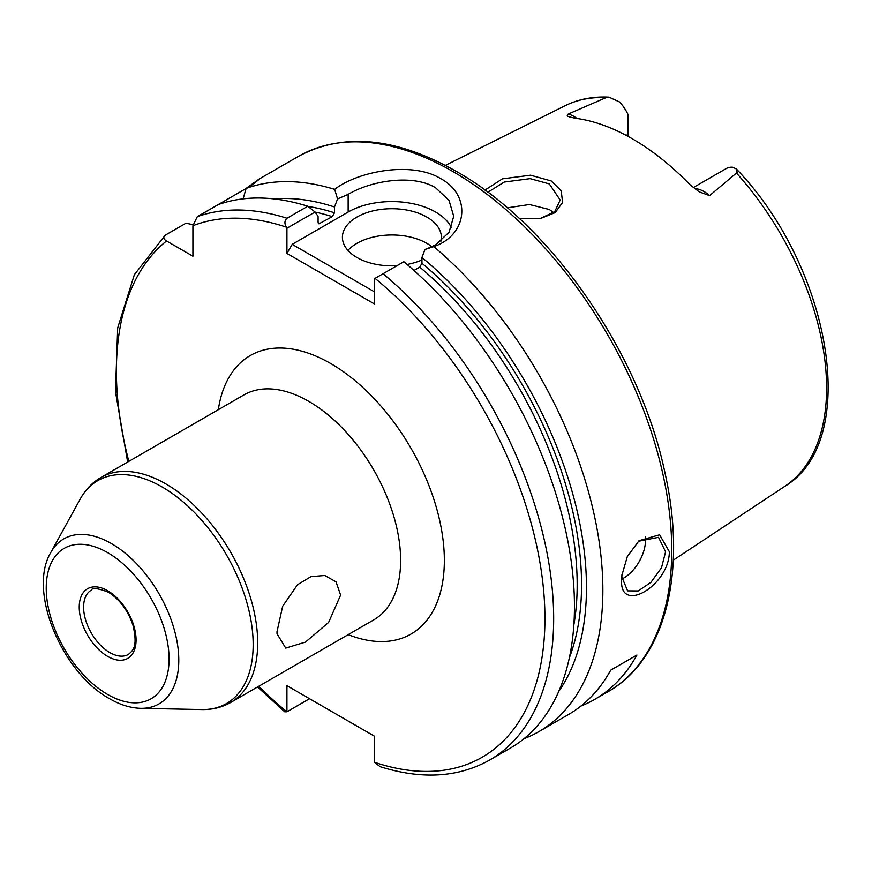 <?xml version="1.0" encoding="UTF-8"?>
<svg xmlns="http://www.w3.org/2000/svg" width="872" height="872" viewBox="0 0 872 872"><rect width="100%" height="100%" fill="white"/><g stroke="black" fill="none" stroke-linecap="round" stroke-linejoin="round"><path stroke-width="1.31" d="M540.051 218.567L554.734 211.678L560.173 200.015L549.306 183.916L530.111 178.651L504.234 182.063L487.83 192.254M484.919 190.107L502.425 178.847L530.547 175.207L551.278 180.973L561.187 190.75L562.604 202.413L555.213 212.605L540.716 218.447L519.156 218.403M621.954 574.528L621.867 577.079L627.611 590.856L638.195 590.954L650.981 582.3L661.499 567.748L665.587 551.834L658.534 537.305L638.369 541.283M669.336 551.725C669.38 585.821 618.771 615.076 621.671 579.248L621.856 575.476L627.328 556.554L639.045 540.684L659.614 534.765L669.336 551.725M276.98 631.818L282.681 606.182L297.526 584.72L310.933 576.643L324.776 575.476L336.036 581.842L340.614 595.086L328.635 622.401L305.462 642.108L285.722 648.092L277.034 633.781L276.98 631.818M694.504 188.657A30.182 17.418 60 0 1 704.053 191.568A30.182 17.418 60 0 1 709.612 195.611L699.159 191.851L689.894 184.602A222.611 128.522 -120 0 0 632.385 138.844A222.611 128.522 -120 0 0 574.877 118.2L569.198 116.837M709.612 195.611L737.2 172.427L736.251 168.885L732.6 167.228A30.182 17.418 -120 0 0 726.136 168.612L693.196 187.622M627.971 136.359L627.971 114.417A30.182 17.418 -120 0 0 619.632 102.002L609.005 97.163L606.977 97.239L568.282 114.025A30.182 17.418 60 0 1 573.831 116.379A30.182 17.418 60 0 1 577.013 118.483M621.921 579.019A30.923 17.854 120 0 0 645.509 540.237A30.923 17.854 120 0 0 645.313 537.021M440.861 241.315A49.475 28.558 0 0 0 441.352 237.282A49.475 28.558 0 0 0 426.866 217.084A49.475 28.558 0 0 0 372.954 210.893A49.475 28.558 0 0 0 342.413 237.282A49.475 28.558 0 0 0 356.899 257.48A49.475 28.558 0 0 0 396.989 265.698M431.956 246.798A49.475 28.558 0 0 0 426.866 243.343A49.475 28.558 0 0 0 347.95 250.417M451.434 227.657A61.836 35.708 0 0 0 435.608 212.038A61.836 35.708 0 0 0 348.157 212.038L292.185 244.356L374.393 291.815M426.201 249.076L435.608 244.869L449.036 232.29L453.723 216.31L449.026 200.353L435.608 187.796C412.892 173.735 370.873 180.722 348.157 194.38L337.562 198.947L334.663 189.366C357.803 171.304 411.9 160.84 440.861 178.716C471.556 195.274 467.937 234.928 433.787 246.602A309.2 178.52 60 0 1 594.442 515.875A309.2 178.52 60 0 1 538.82 731.652A309.2 178.52 60 0 1 523.963 738.726M507.297 207.841L529.446 204.517L549.306 209.509L553.644 212.626M252.324 184.483L258.668 179.327L298.507 156.328A309.2 178.52 -120 0 1 453.102 171.642A309.2 178.52 -120 0 1 655.101 444.12A309.2 178.52 -120 0 1 607.708 691.888L594.584 699.464A309.2 178.52 60 0 0 636.942 655.014L610.705 670.154A309.2 178.52 60 0 1 568.348 714.604L538.82 731.652M594.584 699.464A309.2 178.52 60 0 1 580.905 706.069M246.111 188.505L218.076 204.68A309.2 178.52 60 0 1 307.772 206.239L315.054 212.016L318.095 216.463L318.095 222.262L318.956 223.821L332.308 216.648A284.468 164.241 -120 0 0 315.097 212.07M251.114 185.616C263.409 176.199 261.753 177.136 246.133 188.417A309.2 178.52 60 0 1 334.663 189.366M274.375 198.958A294.496 170.029 60 0 1 334.488 206.991L337.562 198.947M246.133 188.417L243.103 198.87M308.045 206.457A287.553 166.018 60 0 1 334.488 212.801L334.488 206.991M383.081 273.721A309.2 178.52 60 0 1 545.044 543.289A309.2 178.52 60 0 1 489.639 760.046L510.414 748.056A309.2 178.52 60 0 0 565.83 531.288A309.2 178.52 60 0 0 403.867 261.72L374.393 278.735L374.393 303.936L286.932 253.436L286.932 228.246L286.288 227.123C284.283 223.461 284.523 220.496 286.986 218.24L307.772 206.239M192.974 224.725L186.019 223.188L165.244 235.189C162.988 237.249 163.424 239.179 166.541 240.988L192.919 256.215L192.919 225.75L197.29 216.681L218.076 204.691M334.488 212.801L332.308 216.648M433.787 246.602L425.013 249.447L421.95 257.491A294.496 170.029 60 0 1 558.723 691.463M421.95 257.491L421.95 263.29A287.553 166.018 60 0 1 569.351 657.804M573.852 624.864A284.468 164.241 -120 0 0 419.759 267.137L413.971 270.484M419.759 267.137L421.95 263.29M489.639 760.046C458.367 777.541 421.874 779.753 380.17 766.695L374.393 762.27L374.393 736.153L286.932 685.664L286.932 711.781L309.56 698.723M257.523 686.973L284.697 711.792L286.932 711.781A303.02 174.945 -120 0 1 258.701 686.297M165.244 235.189L134.343 274.713L117.687 327.948L115.475 391.757L127.661 462.04M568.936 116.674C566.964 116.183 566.746 115.3 568.282 114.025M315.054 212.016L286.932 228.246M286.932 253.436L292.185 244.356M407.104 264.456A49.475 28.558 0 0 0 421.95 259.965M292.185 688.684L286.932 685.664M636.942 655.014L610.705 670.165M107.648 590.726A40.199 23.206 60 0 1 136.076 639.961A40.199 23.206 60 0 1 107.648 656.376A40.199 23.206 60 0 1 79.232 607.141A40.199 23.206 60 0 1 107.648 590.726M109.839 652.583A37.104 21.419 -120 0 0 128.391 654.425C132.631 650.567 138.059 647.787 133.1 625.638C128.042 610.531 119.78 599.369 108.291 592.143C97.838 588.197 92.17 587.543 91.288 590.159A37.104 21.419 -120 0 0 85.598 619.883A37.104 21.419 -120 0 0 109.839 652.583M218.327 409.698A160.786 92.835 60 0 1 330.662 363.515A160.786 92.835 60 0 1 444.012 550.09A160.786 92.835 60 0 1 348.201 634.631M230.786 702.418L373.728 619.883A129.863 74.981 -120 0 0 393.643 515.821A129.863 74.981 -120 0 0 308.797 401.382A129.863 74.981 -120 0 0 243.866 394.951L100.923 477.485A129.863 74.981 60 0 1 165.854 483.916A129.863 74.981 60 0 1 250.7 598.356A129.863 74.981 60 0 1 230.786 702.418C221.989 707.41 212.299 709.786 201.694 709.557A128.707 74.305 -120 0 0 250.885 619.894A128.707 74.305 -120 0 0 162.159 486.99A128.707 74.305 -120 0 0 80.191 499.1C85.293 489.802 92.203 482.598 100.923 477.485M111.442 543.583A95.255 55.001 60 0 1 177.103 641.945A95.255 55.001 60 0 1 140.697 708.315C130.44 707.999 120.064 704.805 109.578 698.712C62.184 672.912 27.468 591.336 50.772 552.554A95.255 55.001 60 0 1 111.442 543.583M107.648 694.461A86.851 50.14 -120 0 0 169.07 659.003A86.851 50.14 -120 0 0 107.648 552.641A86.851 50.14 -120 0 0 46.238 588.099A86.851 50.14 -120 0 0 107.648 694.461M736.251 168.885C831.103 266.995 861.296 440.84 784.887 486.271A219.864 126.941 -120 0 0 736.578 173.179M605.68 97.609A219.864 126.941 -120 0 0 565.165 105.697C578.376 99.179 592.982 96.334 609.005 97.163M318.182 222.927A284.468 164.241 60 0 1 320.275 223.592M197.29 216.681A309.2 178.52 60 0 1 286.986 218.24M286.288 227.123A303.02 174.945 -120 0 0 192.919 225.75M374.393 762.248A303.02 174.945 -120 0 0 544.935 618.88A303.02 174.945 -120 0 0 375.036 278.364M166.541 240.988A303.02 174.945 -120 0 0 128.838 461.364M348.157 194.38L348.157 212.038M626.216 135.422L627.971 134.408M607.708 691.888C665.434 659.494 687.201 572.413 665.151 473.703C640.538 354.108 551.115 224.486 456.198 171.337C395.91 137.296 343.339 132.293 298.507 156.328M140.697 708.315L201.694 709.557M784.887 486.271L673.282 560.173M565.165 105.697L445.363 165.386M50.772 552.554L80.191 499.1"/></g></svg>
